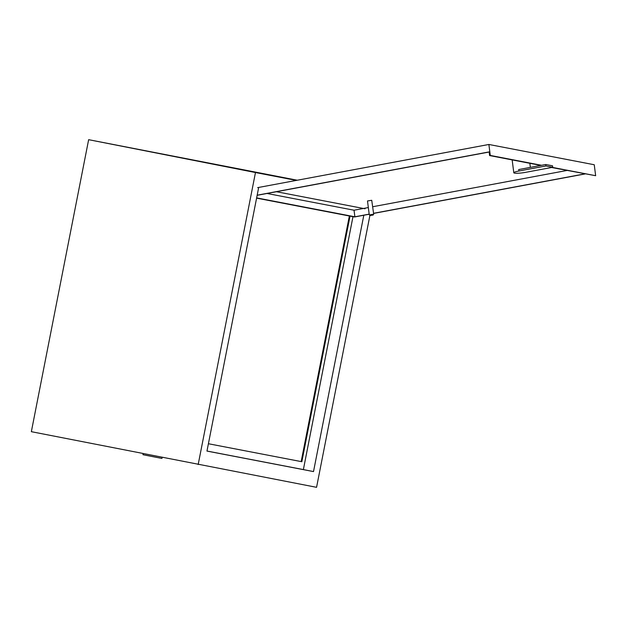 <?xml version="1.0" encoding="UTF-8"?>
<svg xmlns="http://www.w3.org/2000/svg" width="627" height="627" viewBox="0 0 627 627"><rect width="100%" height="100%" fill="white"/><g stroke="black" fill="none" stroke-linecap="round" stroke-linejoin="round"><path stroke-width="0.94" d="M206.973 451.032L303.374 469.584L352.985 216.691M350.031 216.119L301.846 461.715L208.407 443.736L301.846 461.715M198.179 464.536L255.471 172.535L88.642 139.68L31.35 431.682L316.564 487.32L369.922 215.359M258.528 188.272L206.965 451.079L313.516 471.582L363.809 215.241M365.071 208.775L276.436 191.721M255.471 172.535L296.359 180.404M297.269 180.231L88.642 139.68M303.374 469.584L313.516 471.582M349.357 215.986L301.172 461.582M162.119 457.436L161.931 458.423L150.472 456.19L142.948 454.7L143.144 453.697M513.803 172.762A8.559 1.176 172.7 0 0 514.516 173.13A8.559 1.176 172.7 0 0 525.692 172.331L552.74 167.284L545.929 165.975L518.89 171.022A8.559 1.176 172.7 0 0 513.803 172.762L512.212 160.34A8.559 1.176 -7.3 0 1 512.51 159.963M372.932 215.037L370.118 215.508L372.932 215.037M369.46 214.943L373.512 214.183L373.041 215.132M373.7 214.277L371.733 200.295L367.493 200.953L369.272 214.842M257.164 195.201L489.138 151.906L489.609 155.559L540.866 165.426M369.193 214.238L354.506 216.981L256.592 198.132M585.101 173.938L373.59 213.415M584.811 173.883L373.574 213.305M369.178 214.128L354.882 216.793L256.639 197.889M257.141 195.318L489.154 152.016M368.339 207.553L354.043 210.217L267.031 193.477M567.043 170.458L372.728 206.73M541.54 165.293L490.283 155.433L488.88 144.469L594.247 164.744L595.65 175.709L552.293 167.37M257.65 187.63L488.88 144.469M490.283 155.433L489.609 155.559M551.619 167.495L595.65 175.709M354.882 216.793L354.043 210.217M552.74 167.284L552.552 165.818L545.741 164.509L518.701 169.556L518.89 171.022M545.929 165.975L545.741 164.509M370.118 215.508L369.295 214.881M530.364 167.378L529.846 163.302"/></g></svg>
